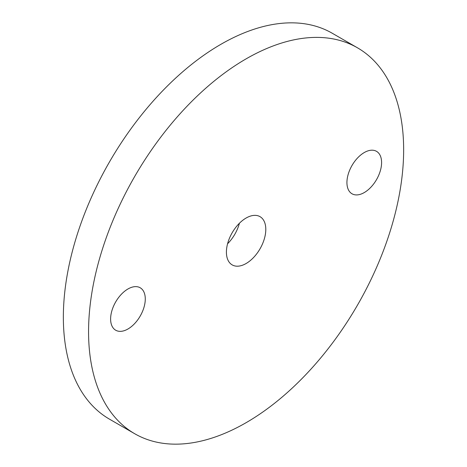 <?xml version="1.0" encoding="UTF-8"?>
<svg xmlns="http://www.w3.org/2000/svg" width="467" height="467" viewBox="0 0 467 467"><rect width="100%" height="100%" fill="white"/><g stroke="black" fill="none" stroke-linecap="round" stroke-linejoin="round"><path stroke-width="0.7" d="M246.103 263.516A27.851 16.076 120 0 0 264.299 238.976A27.851 16.076 120 0 0 260.026 216.659A27.851 16.076 120 0 0 246.103 218.036A27.851 16.076 120 0 0 227.908 242.577A27.851 16.076 120 0 0 232.181 264.894A27.851 16.076 120 0 0 246.103 263.516M227.581 243.756A27.851 16.076 120 0 0 239.419 223.244M127.946 329.002A24.506 14.15 120 0 0 143.959 307.409A24.506 14.15 120 0 0 140.199 287.771A24.506 14.15 120 0 0 127.946 288.985A24.506 14.15 120 0 0 111.934 310.578A24.506 14.15 120 0 0 115.693 330.216A24.506 14.15 120 0 0 127.946 329.002M364.26 192.567A24.506 14.15 120 0 0 380.272 170.975A24.506 14.15 120 0 0 376.513 151.337A24.506 14.15 120 0 0 364.26 152.551A24.506 14.15 120 0 0 348.248 174.144A24.506 14.15 120 0 0 352.007 193.782A24.506 14.15 120 0 0 364.26 192.567M246.103 58.865A222.794 128.635 120 0 0 100.557 255.192A222.794 128.635 120 0 0 134.706 433.726A222.794 128.635 120 0 0 246.103 422.688A222.794 128.635 120 0 0 391.655 226.361A222.794 128.635 120 0 0 357.5 47.827A222.794 128.635 120 0 0 246.103 58.865M357.5 47.827L332.294 33.274A222.794 128.635 120 0 0 220.897 44.312A222.794 128.635 120 0 0 75.345 240.639A222.794 128.635 120 0 0 109.5 419.173L134.706 433.726"/></g></svg>

